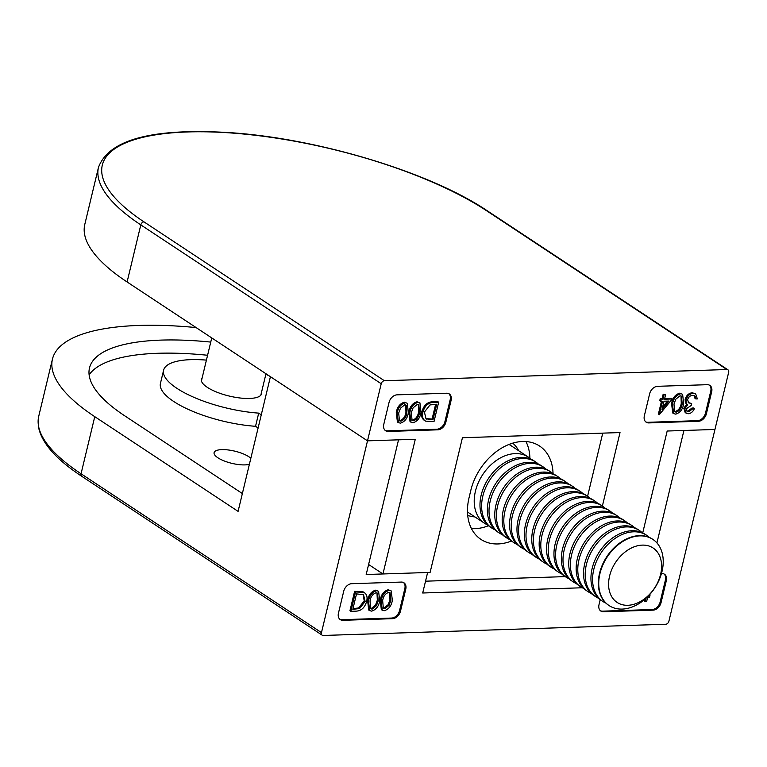 <?xml version="1.0" encoding="UTF-8"?>
<svg xmlns="http://www.w3.org/2000/svg" width="767" height="767" viewBox="0 0 767 767"><rect width="100%" height="100%" fill="white"/><g stroke="black" fill="none" stroke-linecap="round" stroke-linejoin="round"><path stroke-width="1.15" d="M405.312 402.8C400.815 404.199 398.121 407.651 397.201 413.154L398.341 422.607L397.411 421.994L396.28 412.541C397.191 407.047 399.895 403.586 404.382 402.186L407.315 403.308L404.382 402.186M422.013 411.467C423.815 405.225 427.363 401.985 432.655 401.755L437.746 401.592L438.666 402.196L433.585 402.368C428.293 402.598 424.736 405.839 422.933 412.08L422.013 411.467C420.93 415.848 421.84 418.878 424.736 420.537M385.178 430.412A7.938 5.676 123.5 0 0 387.306 430.833L436.941 429.213A7.938 5.676 123.5 0 0 444.908 421.687L450.171 399.732A7.938 5.676 123.5 0 0 448.791 393.644M417.938 402.387C413.442 403.787 410.748 407.239 409.827 412.742L410.968 422.195L410.038 421.582L408.907 412.128C409.818 406.625 412.521 403.174 417.008 401.774L419.942 402.896L417.008 401.774M664.653 398.591L671.355 398.37L672.285 398.984L664.5 399.233L665.574 394.765L663.167 394.2L662.103 398.677L660.205 398.735L659.725 400.719L662.544 401.266L659.323 414.679L658.402 414.065L661.47 401.304M686.686 410.978L687.855 411.131L692.007 408.044L693.473 407.996L694.403 408.6L692.927 408.648L688.776 411.745L687.855 411.131M684.739 408.849L686.101 413.135L685.171 412.531L683.809 408.245L686.686 404.199L687.606 404.803L684.739 408.849L683.809 408.245M686.686 404.199L685.305 402.598L685.152 399.195C686.494 395.245 688.891 393.097 692.333 392.752L695.717 393.97L692.333 392.752M688.776 411.745L687.098 411.342L686.206 408.811L691.182 405.503L691.652 403.519L688.641 402.896L687.587 399.588C688.622 396.875 690.348 395.465 692.754 395.35L695.238 396.309L695.89 398.945L694.96 398.332L694.183 395.551M688.22 402.541L691.652 403.519M645.747 421.879A7.938 5.676 123.5 0 0 647.885 422.301L697.51 420.671A7.938 5.676 123.5 0 0 705.477 413.154L710.75 391.189A7.938 5.676 123.5 0 0 709.36 385.111M680.617 393.778C676.12 395.187 673.416 398.639 672.506 404.142L673.647 413.586L672.717 412.982L671.585 403.528C672.496 398.025 675.2 394.574 679.687 393.174L682.62 394.296L679.687 393.174M602.383 506.038L620.024 432.569L462.434 437.727L430.105 572.412L382.954 573.965L415.283 439.28L367.508 440.843L127.101 281.978A222.162 70.2 -166.5 0 1 84.792 224.424L98.492 167.331A222.162 70.2 -166.5 0 0 140.802 224.884A3.173 2.272 -56.5 0 1 143.995 221.874L384.401 380.739A3.173 2.272 123.5 0 0 381.218 383.749L140.802 224.884L127.101 281.978M656.926 542.931L683.924 430.479L714.94 429.462L667.175 431.025L642.717 532.902M471.475 528.626A51.571 36.912 123.5 0 0 488.474 525.711M529.92 458.273A51.571 36.912 123.5 0 0 525.941 441.533M387.306 430.833L388.236 431.447L437.871 429.817L436.941 429.213M388.236 431.447A7.938 5.676 -56.5 0 1 385.619 430.747A7.938 5.676 -56.5 0 1 383.788 424.333L389.061 402.368A7.938 5.676 -56.5 0 1 397.018 394.852L446.653 393.222A7.938 5.676 -56.5 0 1 449.27 393.922A7.938 5.676 -56.5 0 1 451.101 400.336L450.171 399.732M444.908 421.687L445.828 422.301L451.101 400.336M445.828 422.301A7.938 5.676 -56.5 0 1 437.871 429.817M705.477 413.154L706.397 413.768L711.671 391.803A7.938 5.676 -56.5 0 0 709.839 385.389A7.938 5.676 -56.5 0 0 707.222 384.689L657.597 386.309A7.938 5.676 -56.5 0 0 649.63 393.835L644.357 415.791A7.938 5.676 -56.5 0 0 646.188 422.214A7.938 5.676 -56.5 0 0 648.805 422.914L698.44 421.284L697.51 420.671M706.397 413.768A7.938 5.676 -56.5 0 1 698.44 421.284M196.093 327.576A222.162 70.2 13.5 0 0 139.028 325.438A222.162 70.2 13.5 0 0 52.453 359.119A222.162 70.2 13.5 0 0 94.763 416.663L238.086 511.368L270.425 376.683L367.508 440.843L321.469 632.622A3.173 2.272 123.5 0 0 322.198 635.191A3.173 2.272 123.5 0 0 323.252 635.469L665.718 624.252A3.173 2.272 123.5 0 0 668.901 621.241L728.65 372.369A3.173 2.272 123.5 0 0 727.921 369.799A3.173 2.272 123.5 0 0 726.867 369.521L384.401 380.739M582.297 587.762L422.694 592.996L427.622 572.498L366.195 574.512L398.533 439.827L367.508 440.843L381.218 383.749M553.045 473.738A51.571 36.912 123.5 0 0 539.575 446.03A51.571 36.912 123.5 0 0 470.813 490.381L469.059 497.697A51.571 36.912 123.5 0 0 480.957 539.402A51.571 36.912 123.5 0 0 511.484 541.023M565.269 576.611L425.532 581.185M587.589 496.259L602.747 433.134M382.954 573.965L368.601 564.483M692.927 408.648L692.007 408.044M695.89 398.945L697.356 398.898L695.717 393.97M693.253 393.366C689.811 393.711 687.424 395.849 686.072 399.799L685.152 399.195M686.072 399.799L686.225 403.212L685.305 402.598M686.225 403.212L687.606 404.803M686.101 413.135L688.325 413.729C691.019 413.413 693.052 411.706 694.403 408.6M673.647 413.586L675.727 414.142C680.176 412.713 682.822 409.262 683.656 403.778L682.62 394.296M672.506 404.142L671.585 403.528M676.149 412.157L674.759 411.774L673.982 404.094L675.765 399.204L680.089 395.772L681.508 396.165L682.189 403.825C681.614 408.111 679.6 410.882 676.149 412.157L675.228 411.543C678.68 410.278 680.684 407.498 681.259 403.221L681.01 395.916M674.318 411.409L675.228 411.543M659.323 414.679L672.285 398.984M665.574 394.765L663.167 394.2M664.097 394.813L663.024 399.281L662.103 398.677M663.024 399.281L660.205 398.735M661.125 399.348L660.655 401.333M664.021 401.218L668.91 401.064L661.998 409.636L664.021 401.218M662.602 407.133L667.453 401.112M422.933 412.08C421.85 416.462 422.761 419.482 425.666 421.15L434.017 421.562L438.666 402.196M423.978 420.124L425.666 421.15M433.019 419.626L426.011 418.83L424.41 412.032L430.028 404.938L436.72 404.228L433.019 419.626L432.099 419.012L435.637 404.267M426.951 419.29L426.03 418.677L432.099 419.012M410.968 422.195L413.049 422.742C417.507 421.313 420.143 417.862 420.987 412.378L419.942 402.896M409.827 412.742L408.907 412.128M413.48 420.757L412.09 420.383L411.304 412.704L413.087 407.814L417.411 404.372L418.83 404.765L419.511 412.435C418.935 416.711 416.922 419.491 413.48 420.757L412.55 420.153C416.002 418.878 418.005 416.097 418.581 411.821L418.331 404.516M411.639 420.009L412.55 420.153M398.341 422.607L400.422 423.154C404.88 421.735 407.517 418.274 408.36 412.79L407.315 403.308M397.201 413.154L396.28 412.541M400.853 421.169L399.463 420.795L398.677 413.116L400.46 408.226L404.784 404.784L406.203 405.177L406.884 412.847C406.309 417.123 404.295 419.904 400.853 421.169L399.923 420.565C403.375 419.29 405.379 416.519 405.954 412.234L405.705 404.928M399.013 420.431L399.923 420.565M250.838 458.254A19.837 6.27 13.5 0 0 221.816 449.625A19.837 6.27 13.5 0 0 214.089 452.635A19.837 6.27 13.5 0 0 224.05 460.89A19.837 6.27 13.5 0 0 244.932 464.898A19.837 6.27 13.5 0 0 249.39 464.313M202.152 377.891A30.948 9.779 13.5 0 0 201.405 379.31A30.948 9.779 13.5 0 0 216.946 392.196A30.948 9.779 13.5 0 0 249.524 398.457A30.948 9.779 13.5 0 0 261.585 393.759A30.948 9.779 13.5 0 0 261.557 392.148M206.419 360.116A69.826 22.061 13.5 0 0 190.81 359.656A69.826 22.061 13.5 0 0 163.601 370.24A69.826 22.061 13.5 0 0 258.7 413.125L255.545 426.299L258.105 427.996M163.601 370.24L160.437 383.414A69.826 22.061 13.5 0 0 255.545 426.299M207.579 355.265A184.08 58.167 13.5 0 0 89.125 374.881M389.128 590.36C384.67 591.788 382.024 595.25 381.189 600.734L382.234 610.216L381.314 609.602L380.269 600.12C381.103 594.636 383.749 591.175 388.198 589.756L391.208 590.916L388.198 589.756M376.501 590.772C372.043 592.201 369.397 595.662 368.563 601.146L369.608 610.628L368.687 610.014L367.642 600.532C368.476 595.048 371.123 591.597 375.571 590.168L378.582 591.328L375.571 590.168M350.883 611.318L355.965 611.155C361.257 610.925 364.804 607.685 366.616 601.443C367.7 597.062 366.789 594.032 363.884 592.373L355.533 591.951L350.883 611.318L349.953 610.714L354.603 591.347L362.964 591.76L364.641 592.786L362.964 591.76M339.839 619.266A7.938 5.676 123.5 0 0 341.967 619.688L391.601 618.058A7.938 5.676 123.5 0 0 399.569 610.542L404.832 588.577A7.938 5.676 123.5 0 0 403.452 582.498M645.919 598.365L645.124 601.683L644.203 601.079L644.568 599.554M600.408 610.724A7.938 5.676 123.5 0 0 602.546 611.155L652.171 609.525A7.938 5.676 123.5 0 0 660.138 602.009L665.411 580.044A7.938 5.676 123.5 0 0 664.021 573.965M210.743 342.092A184.08 58.167 13.5 0 0 89.49 368.007A184.08 58.167 13.5 0 0 124.542 415.695L242.362 493.545M268.862 375.657A69.826 22.061 13.5 0 0 265.823 374.373M258.7 413.125L261.269 414.822M399.569 610.542L400.489 611.155L405.762 589.19A7.938 5.676 -56.5 0 0 403.931 582.776A7.938 5.676 -56.5 0 0 401.314 582.076L351.679 583.697A7.938 5.676 -56.5 0 0 343.721 591.223L338.448 613.178A7.938 5.676 -56.5 0 0 340.28 619.602A7.938 5.676 -56.5 0 0 342.897 620.302L392.531 618.672L391.601 618.058M400.489 611.155A7.938 5.676 -56.5 0 1 392.531 618.672M600.216 599.65L599.017 604.645A7.938 5.676 -56.5 0 0 600.849 611.069A7.938 5.676 -56.5 0 0 603.466 611.769L653.101 610.139L652.171 609.525M660.138 602.009L661.058 602.613L666.331 580.657A7.938 5.676 -56.5 0 0 664.5 574.243A7.938 5.676 -56.5 0 0 661.883 573.543L661.451 573.553M661.058 602.613A7.938 5.676 -56.5 0 1 653.101 610.139M645.124 601.683L646.6 601.635L647.674 597.167L649.563 597.109L650.042 595.115L649.515 594.77M650.042 595.115L649.17 595.144M355.533 591.951L354.603 591.347M352.83 609.286L356.521 593.898L363.529 594.693L365.14 601.491L359.522 608.576L352.83 609.286M352.983 608.643L358.601 607.972L364.22 600.877L363.059 594.425M359.522 608.576L358.601 607.972M365.14 601.491L364.22 600.877M369.608 610.628L371.612 611.136C376.098 609.736 378.802 606.285 379.723 600.782L378.582 591.328M368.563 601.146L367.642 600.532M370.039 601.088C370.614 596.812 372.628 594.032 376.07 592.757L377.46 593.14L378.246 600.82L376.453 605.709L372.139 609.151L370.72 608.758L370.039 601.088M372.139 609.151L371.209 608.538L375.533 605.096L377.326 600.206L376.981 592.901M370.288 608.394L371.209 608.538M376.453 605.709L375.533 605.096M378.246 600.82L377.326 600.206M382.234 610.216L384.238 610.724C388.725 609.324 391.429 605.863 392.349 600.369L391.208 590.916M381.189 600.734L380.269 600.12M382.666 600.676C383.241 596.39 385.255 593.62 388.696 592.345L390.087 592.728L390.873 600.408L389.08 605.297L384.766 608.739L383.347 608.346L382.666 600.676M384.766 608.739L383.836 608.126L388.16 604.684L389.952 599.794L389.607 592.479M382.915 607.982L383.836 608.126M389.08 605.297L388.16 604.684M390.873 600.408L389.952 599.794M622.19 609.084A39.673 28.389 -56.5 0 1 609.113 605.585A39.673 28.389 -56.5 0 1 602.852 564.963A39.673 28.389 -56.5 0 1 639.764 535.884A39.673 28.389 -56.5 0 1 652.851 539.383A39.673 28.389 -56.5 0 1 659.112 580.005A39.673 28.389 -56.5 0 1 622.19 609.084M608.912 605.451A39.673 28.389 -56.5 0 1 608.71 605.316A39.673 28.389 -56.5 0 1 599.564 573.237A39.673 28.389 -56.5 0 1 639.371 535.615A39.673 28.389 -56.5 0 1 652.449 539.115A39.673 28.389 -56.5 0 1 652.65 539.249M627.876 605.288A32.607 23.336 -56.5 0 1 609.592 576.036A32.607 23.336 -56.5 0 1 642.315 545.116A32.607 23.336 -56.5 0 1 660.598 574.368A32.607 23.336 -56.5 0 1 627.876 605.288M605.988 603.169A39.673 28.389 -56.5 0 1 602.948 601.51A39.673 28.389 -56.5 0 1 593.792 569.43A39.673 28.389 -56.5 0 1 633.6 531.809A39.673 28.389 -56.5 0 1 646.686 535.308A39.673 28.389 -56.5 0 1 649.409 537.456M602.948 601.51L601.309 600.427A39.673 28.389 -56.5 0 1 592.162 568.347A39.673 28.389 -56.5 0 1 631.97 530.726A39.673 28.389 -56.5 0 1 645.057 534.235L646.686 535.308M598.596 598.279A39.673 28.389 -56.5 0 1 595.547 596.621A39.673 28.389 -56.5 0 1 586.4 564.541A39.673 28.389 -56.5 0 1 626.208 526.919A39.673 28.389 -56.5 0 1 639.294 530.419A39.673 28.389 -56.5 0 1 642.008 532.576M595.547 596.621L593.917 595.537A39.673 28.389 -56.5 0 1 584.761 563.457A39.673 28.389 -56.5 0 1 624.568 525.846A39.673 28.389 -56.5 0 1 637.655 529.345L639.294 530.419M591.194 593.39A39.673 28.389 -56.5 0 1 588.155 591.731A39.673 28.389 -56.5 0 1 578.999 559.651A39.673 28.389 -56.5 0 1 618.806 522.03A39.673 28.389 -56.5 0 1 631.893 525.539A39.673 28.389 -56.5 0 1 634.616 527.686M588.155 591.731L586.515 590.657A39.673 28.389 -56.5 0 1 577.369 558.568A39.673 28.389 -56.5 0 1 617.176 520.956A39.673 28.389 -56.5 0 1 630.263 524.455L631.893 525.539M583.802 588.5A39.673 28.389 -56.5 0 1 580.753 586.841A39.673 28.389 -56.5 0 1 571.607 554.762A39.673 28.389 -56.5 0 1 611.414 517.15A39.673 28.389 -56.5 0 1 624.491 520.649A39.673 28.389 -56.5 0 1 627.214 522.797M580.753 586.841L579.123 585.767A39.673 28.389 -56.5 0 1 569.967 553.678A39.673 28.389 -56.5 0 1 609.775 516.066A39.673 28.389 -56.5 0 1 622.862 519.566L624.491 520.649M576.401 583.61A39.673 28.389 -56.5 0 1 573.361 581.961A39.673 28.389 -56.5 0 1 564.205 549.872A39.673 28.389 -56.5 0 1 604.013 512.26A39.673 28.389 -56.5 0 1 617.099 515.76A39.673 28.389 -56.5 0 1 619.813 517.907M573.361 581.961L571.722 580.878A39.673 28.389 -56.5 0 1 562.575 548.798A39.673 28.389 -56.5 0 1 602.383 511.177A39.673 28.389 -56.5 0 1 615.46 514.676L617.099 515.76M568.999 578.73A39.673 28.389 -56.5 0 1 565.96 577.072A39.673 28.389 -56.5 0 1 556.813 544.982A39.673 28.389 -56.5 0 1 596.621 507.371A39.673 28.389 -56.5 0 1 609.698 510.87A39.673 28.389 -56.5 0 1 612.421 513.018M565.96 577.072L564.32 575.988A39.673 28.389 -56.5 0 1 555.174 543.908A39.673 28.389 -56.5 0 1 594.981 506.287A39.673 28.389 -56.5 0 1 608.068 509.787L609.698 510.87M561.607 573.841A39.673 28.389 -56.5 0 1 558.558 572.182A39.673 28.389 -56.5 0 1 549.412 540.102A39.673 28.389 -56.5 0 1 589.219 502.481A39.673 28.389 -56.5 0 1 602.306 505.98A39.673 28.389 -56.5 0 1 605.019 508.128M558.558 572.182L556.928 571.099A39.673 28.389 -56.5 0 1 547.782 539.019A39.673 28.389 -56.5 0 1 587.589 501.407A39.673 28.389 -56.5 0 1 600.666 504.907L602.306 505.98M554.205 568.951A39.673 28.389 -56.5 0 1 551.166 567.292A39.673 28.389 -56.5 0 1 542.02 535.213A39.673 28.389 -56.5 0 1 581.827 497.591A39.673 28.389 -56.5 0 1 594.904 501.091A39.673 28.389 -56.5 0 1 597.627 503.248M551.166 567.292L549.527 566.209A39.673 28.389 -56.5 0 1 540.38 534.129A39.673 28.389 -56.5 0 1 580.188 496.517A39.673 28.389 -56.5 0 1 593.274 500.017L594.904 501.091M546.813 564.061A39.673 28.389 -56.5 0 1 543.765 562.403A39.673 28.389 -56.5 0 1 534.618 530.323A39.673 28.389 -56.5 0 1 574.425 492.711A39.673 28.389 -56.5 0 1 587.512 496.211A39.673 28.389 -56.5 0 1 590.226 498.358M543.765 562.403L542.135 561.329A39.673 28.389 -56.5 0 1 532.979 529.24A39.673 28.389 -56.5 0 1 572.786 491.628A39.673 28.389 -56.5 0 1 585.873 495.127L587.512 496.211M539.412 559.172A39.673 28.389 -56.5 0 1 536.373 557.513A39.673 28.389 -56.5 0 1 527.217 525.433A39.673 28.389 -56.5 0 1 567.024 487.822A39.673 28.389 -56.5 0 1 580.111 491.321A39.673 28.389 -56.5 0 1 582.834 493.469M536.373 557.513L534.733 556.439A39.673 28.389 -56.5 0 1 525.587 524.35A39.673 28.389 -56.5 0 1 565.394 486.738A39.673 28.389 -56.5 0 1 578.481 490.238L580.111 491.321M532.02 554.292A39.673 28.389 -56.5 0 1 528.971 552.633A39.673 28.389 -56.5 0 1 519.825 520.544A39.673 28.389 -56.5 0 1 559.632 482.932A39.673 28.389 -56.5 0 1 572.719 486.431A39.673 28.389 -56.5 0 1 575.432 488.579M528.971 552.633L527.341 551.55A39.673 28.389 -56.5 0 1 518.185 519.47A39.673 28.389 -56.5 0 1 557.992 481.849A39.673 28.389 -56.5 0 1 571.079 485.348L572.719 486.431M524.618 549.402A39.673 28.389 -56.5 0 1 521.579 547.743A39.673 28.389 -56.5 0 1 512.423 515.654A39.673 28.389 -56.5 0 1 552.23 478.042A39.673 28.389 -56.5 0 1 565.317 481.542A39.673 28.389 -56.5 0 1 568.04 483.689M521.579 547.743L519.94 546.66A39.673 28.389 -56.5 0 1 510.793 514.58A39.673 28.389 -56.5 0 1 550.601 476.959A39.673 28.389 -56.5 0 1 563.678 480.458L565.317 481.542M517.226 544.512A39.673 28.389 -56.5 0 1 514.178 542.854A39.673 28.389 -56.5 0 1 505.031 510.774A39.673 28.389 -56.5 0 1 544.838 473.153A39.673 28.389 -56.5 0 1 557.916 476.652A39.673 28.389 -56.5 0 1 560.639 478.809M514.178 542.854L512.548 541.77A39.673 28.389 -56.5 0 1 503.392 509.691A39.673 28.389 -56.5 0 1 543.199 472.079A39.673 28.389 -56.5 0 1 556.286 475.578L557.916 476.652M509.825 539.623A39.673 28.389 -56.5 0 1 506.786 537.964A39.673 28.389 -56.5 0 1 497.63 505.884A39.673 28.389 -56.5 0 1 537.437 468.263A39.673 28.389 -56.5 0 1 550.524 471.772A39.673 28.389 -56.5 0 1 553.237 473.92M506.786 537.964L505.146 536.881A39.673 28.389 -56.5 0 1 496 504.801A39.673 28.389 -56.5 0 1 535.807 467.189A39.673 28.389 -56.5 0 1 548.884 470.689L550.524 471.772M502.423 534.733A39.673 28.389 -56.5 0 1 499.384 533.075A39.673 28.389 -56.5 0 1 490.238 500.995A39.673 28.389 -56.5 0 1 530.045 463.383A39.673 28.389 -56.5 0 1 543.122 466.882A39.673 28.389 -56.5 0 1 545.845 469.03M499.384 533.075L497.745 532.001A39.673 28.389 -56.5 0 1 488.598 499.911A39.673 28.389 -56.5 0 1 528.405 462.3A39.673 28.389 -56.5 0 1 541.492 465.799L543.122 466.882M495.031 529.844A39.673 28.389 -56.5 0 1 491.983 528.185A39.673 28.389 -56.5 0 1 482.836 496.105A39.673 28.389 -56.5 0 1 522.643 458.493A39.673 28.389 -56.5 0 1 535.73 461.993A39.673 28.389 -56.5 0 1 538.444 464.14M491.983 528.185L490.353 527.111A39.673 28.389 -56.5 0 1 481.197 495.022A39.673 28.389 -56.5 0 1 521.004 457.41A39.673 28.389 -56.5 0 1 534.091 460.909L535.73 461.993M487.63 524.964A39.673 28.389 -56.5 0 1 484.591 523.305A39.673 28.389 -56.5 0 1 475.435 491.216A39.673 28.389 -56.5 0 1 515.242 453.604A39.673 28.389 -56.5 0 1 528.329 457.103A39.673 28.389 -56.5 0 1 531.052 459.251M726.867 369.521L486.46 210.657A218.988 69.203 13.5 0 0 187.618 131.953A218.988 69.203 13.5 0 0 143.995 221.874M98.492 167.331C108.732 140.035 150.888 128.377 224.971 132.355C313.962 137.149 429.616 171.712 487.505 210.944A3.173 2.272 123.5 0 0 486.46 210.657M711.671 391.803L710.75 391.189M647.885 422.301L648.805 422.914M682.189 403.825L681.259 403.221M433.585 402.368L432.655 401.755M431.869 419.664L430.949 419.05M419.511 412.435L418.581 411.821M406.884 412.847L405.954 412.234M52.453 359.119L38.743 416.213A222.162 70.2 13.5 0 0 81.053 473.766L321.469 632.622M94.763 416.663L81.053 473.766A3.173 2.272 -56.5 0 0 81.791 476.326L322.198 635.191M666.331 580.657L665.411 580.044M602.546 611.155L603.466 611.769M405.762 589.19L404.832 588.577M341.967 619.688L342.897 620.302M358.841 591.846L357.921 591.232M354.709 609.228L353.788 608.614M512.711 443.134A42.847 30.661 -56.5 0 1 518.684 450.728M528.329 457.103L510.87 445.569A39.673 28.389 123.5 0 0 508.952 444.448M474.946 516.929A42.847 30.661 -56.5 0 1 467.707 515.347M487.505 210.944L727.921 369.799M81.791 476.326C55.646 459.078 41.169 442.396 38.35 426.27L38.743 416.213M211.75 337.911L201.424 380.921M265.976 373.75L260.828 395.187M484.591 523.305L467.496 512.001"/></g></svg>
